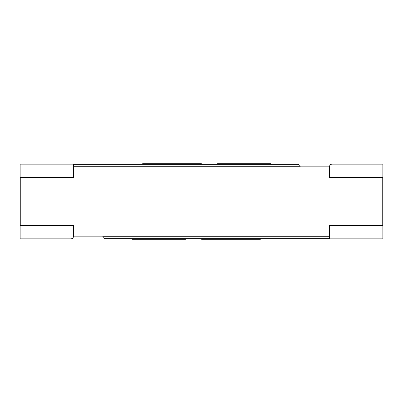 <?xml version="1.0" encoding="UTF-8"?>
<svg xmlns="http://www.w3.org/2000/svg" width="403" height="403" viewBox="0 0 403 403"><rect width="100%" height="100%" fill="white"/><g stroke="black" fill="none" stroke-linecap="round" stroke-linejoin="round"><path stroke-width="0.6" d="M382.85 177.496L382.85 164.162L332.072 164.162A2.559 2.559 0 0 0 329.513 166.721L329.513 177.496L382.85 177.496L382.85 238.838L329.513 238.838L329.513 225.504L382.85 225.504M73.487 166.832L329.513 166.832M20.15 177.496L20.15 164.162L73.487 164.162L73.487 177.496L20.15 177.496L20.15 238.838L70.928 238.838A2.559 2.559 0 0 0 73.487 236.279L73.487 225.504L20.15 225.504M73.487 164.268L297.721 164.268C299.228 164.434 300.044 165.27 300.175 166.777C300.044 165.27 299.228 164.434 297.721 164.268M263.038 164.268L263.038 163.739L270.841 163.739L270.841 164.268M217.549 164.268L217.549 163.739L262.897 163.739L262.897 164.268M142.642 164.268L142.642 163.739L201.384 163.739L201.384 164.268M20.256 177.496L20.256 225.504M329.513 236.168L73.487 236.168M382.744 177.496L382.744 225.504M105.279 238.732C103.773 238.566 102.956 237.73 102.825 236.223C102.956 237.73 103.773 238.566 105.279 238.732L329.513 238.732M139.962 238.732L139.962 239.261L132.159 239.261L132.159 238.732M185.451 238.732L185.451 239.261L140.103 239.261L140.103 238.732M260.358 238.732L260.358 239.261L201.616 239.261L201.616 238.732M223.987 164.268L223.987 163.739M242.551 164.268L242.551 163.739M255.24 164.268L255.24 163.739M162.847 164.268L162.847 163.739M179.904 164.268L179.904 163.739M191.888 164.268L191.888 163.739M199.032 164.268L199.032 163.739M73.487 166.721L300.175 166.721M329.513 236.279L102.825 236.279M179.013 238.732L179.013 239.261M160.449 238.732L160.449 239.261M147.76 238.732L147.76 239.261M240.153 238.732L240.153 239.261M223.096 238.732L223.096 239.261M211.112 238.732L211.112 239.261M203.968 238.732L203.968 239.261"/></g></svg>
